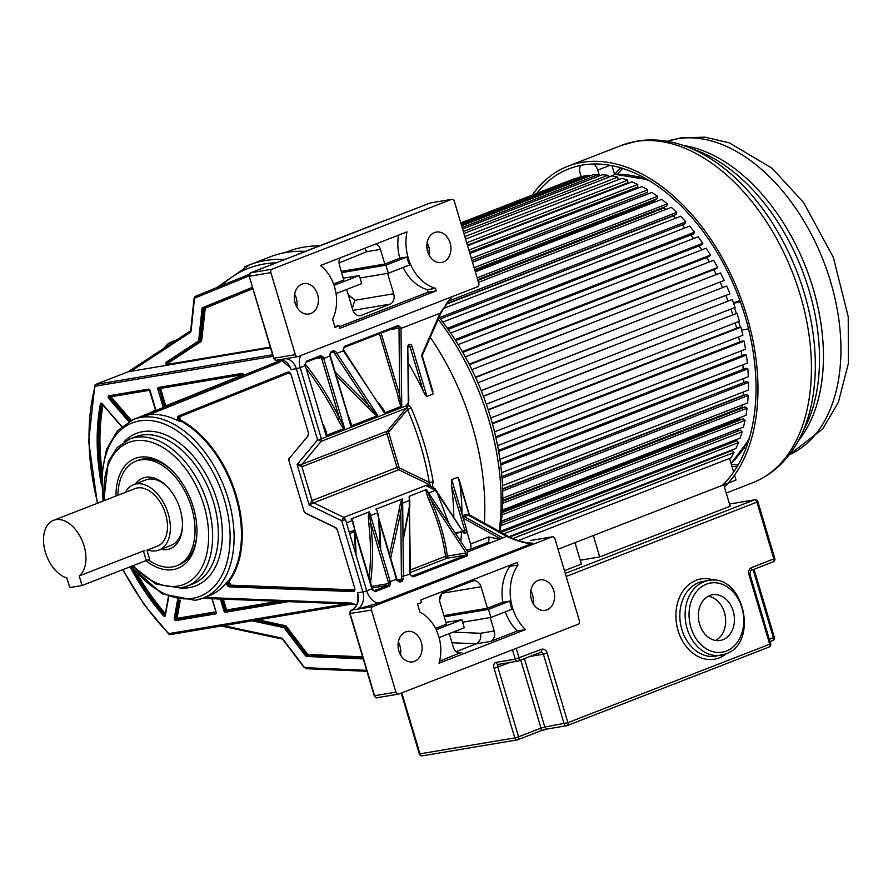 <?xml version="1.0" encoding="UTF-8"?>
<svg xmlns="http://www.w3.org/2000/svg" width="893" height="893" viewBox="0 0 893 893"><rect width="100%" height="100%" fill="white"/><g stroke="black" fill="none" stroke-linecap="round" stroke-linejoin="round"><path stroke-width="1.34" d="M724.446 487.02A181 113.411 -111.3 0 0 734.559 282.523A181 113.411 -111.3 0 0 582.08 162.325A181 113.411 -111.3 0 0 567.915 166.221A181 113.411 -111.3 0 0 532.217 195.132M536.682 193.39A178.187 111.658 68.7 0 1 568.93 168.833A178.187 111.658 68.7 0 1 582.872 165.004A178.187 111.658 68.7 0 1 733.131 283.639A178.187 111.658 68.7 0 1 722.716 484.977M622.689 168.386A165.484 103.688 -111.3 0 0 617.599 174.157M731.322 464.315A165.484 103.688 -111.3 0 0 738.042 464.985M737.038 466.682A165.484 103.688 68.7 0 1 731.947 466.425M614.752 174.247A165.484 103.688 68.7 0 1 620.802 167.817M729.559 458.399L733.611 472.006M734.537 475.098L736.011 480.043L558.047 549.251L574.992 542.665L581.365 564.063L564.432 570.66M509.758 537.039L732.327 450.474L733.979 452.494L731.043 457.83L518.297 540.566M501.085 532.362L736.736 440.718L738.478 442.571L735.977 448.409L509.032 536.682M733.923 440.55L734.783 441.466M501.207 523.164L740.353 430.147L742.161 431.832L740.13 438.128L500.013 531.525M501.408 521.333L736.971 429.723A159.947 100.228 -111.3 0 0 737.015 429.578A159.947 100.228 68.7 0 1 736.971 429.723L738.288 430.951M501.431 521.199L743.478 427.066L745.03 420.346L743.166 418.85L502.201 512.571M740.944 419.721L739.862 418.85A159.947 100.228 -111.3 0 0 740.141 417.567A159.947 100.228 68.7 0 1 739.862 418.85L502.29 511.254M502.692 501.219L745.153 406.918L747.05 408.213L745.99 415.301L502.357 510.048M502.714 500.393L741.949 407.342A159.947 100.228 -111.3 0 0 742.273 405.009A159.947 100.228 68.7 0 1 741.949 407.342L742.719 407.867M502.614 489.208L746.28 394.438L748.2 395.521L747.642 402.922L502.737 498.171M502.603 488.862L743.222 395.286A159.947 100.228 -111.3 0 0 743.411 391.971A159.947 100.228 68.7 0 1 743.222 395.286L743.59 395.487M501.899 476.661L746.559 381.501L748.49 382.371L748.434 390.018L502.469 485.68M743.601 378.543A159.947 100.228 68.7 0 1 743.646 382.639A159.947 100.228 -111.3 0 0 743.601 378.543M500.526 463.679L745.979 368.217L747.899 368.854L748.345 376.701L501.542 472.687M742.864 364.824A159.947 100.228 68.7 0 1 743.199 369.289A159.947 100.228 -111.3 0 0 742.864 364.824M498.461 450.373L744.539 354.666L746.436 355.079L747.385 363.06L499.913 459.315M741.201 350.904A159.947 100.228 68.7 0 1 741.871 355.704A159.947 100.228 -111.3 0 0 741.201 350.904M495.715 436.867L742.262 340.981L744.126 341.148L745.566 349.208L497.58 445.663M738.645 336.907A159.947 100.228 68.7 0 1 739.672 341.986A159.947 100.228 -111.3 0 0 738.645 336.907M492.266 423.249L739.147 327.24L740.967 327.173L742.898 335.243L494.521 431.844M735.218 322.909A159.947 100.228 68.7 0 1 736.613 328.222A159.947 100.228 -111.3 0 0 735.218 322.909M488.158 409.653L736.993 313.253L739.393 321.279L490.759 417.98M730.943 309.034A159.947 100.228 68.7 0 1 732.74 314.526A159.947 100.228 -111.3 0 0 730.943 309.034M483.392 396.157L732.238 299.501L735.084 307.426L486.305 404.172M725.92 295.494A159.947 100.228 68.7 0 1 728.074 300.997A159.947 100.228 -111.3 0 0 725.92 295.494M477.956 382.773L726.723 286.017L730.005 293.764L481.238 390.654M720.193 282.378A159.947 100.228 68.7 0 1 722.593 287.624A159.947 100.228 -111.3 0 0 720.193 282.378M471.884 369.602L720.517 272.901L724.19 280.424L475.623 377.505M713.775 269.675A159.947 100.228 68.7 0 1 716.331 274.531A159.947 100.228 -111.3 0 0 713.775 269.675M465.275 356.854L713.63 260.265L717.682 267.498L716.309 268.693L469.439 364.712M706.698 257.497A159.947 100.228 68.7 0 1 709.377 261.917A159.947 100.228 -111.3 0 0 706.698 257.497M458.176 344.631L706.151 248.187L710.549 255.085L709.288 256.481L462.764 352.367M699.029 245.91A159.947 100.228 68.7 0 1 701.775 249.884A159.947 100.228 -111.3 0 0 699.029 245.91M450.664 333.011L698.114 236.768L702.813 243.276L701.697 244.872L455.642 340.568M690.802 235.026A159.947 100.228 68.7 0 1 693.571 238.531A159.947 100.228 -111.3 0 0 690.802 235.026M442.816 322.083L689.586 226.108L694.564 232.169L693.582 233.944L448.163 329.394M682.096 224.924A159.947 100.228 68.7 0 1 684.831 227.949A159.947 100.228 -111.3 0 0 682.096 224.924M443.14 308.632L680.633 216.262L685.857 221.844L685.02 223.786L440.394 318.924M673.378 215.514L673.244 215.939A159.947 100.228 68.7 0 1 675.599 218.216A159.947 100.228 -111.3 0 0 673.244 215.939L445.73 304.424M478.469 282.333L671.324 207.321L676.738 212.367L676.068 214.476L446.076 303.921M477.889 280.38L664.146 207.935A159.947 100.228 68.7 0 1 665.932 209.42A159.947 100.228 -111.3 0 0 664.146 207.935L664.359 207.02M477.666 279.632L666.781 206.071L667.305 203.838L661.724 199.351L475.344 271.84M655.038 199.519L654.826 200.903A159.947 100.228 68.7 0 1 655.864 201.628A159.947 100.228 -111.3 0 0 654.826 200.903L475.043 270.825M472.475 262.207L651.923 192.419L657.605 196.293L657.248 198.659L474.696 269.653M645.483 193.078L645.338 194.886A159.947 100.228 68.7 0 1 645.427 194.942A159.947 100.228 -111.3 0 0 645.338 194.886L472.453 262.129M469.874 253.5L641.967 186.559L647.726 189.807L647.548 192.274L471.984 260.555M635.783 187.731L635.771 188.97M467.575 245.776L631.965 181.837L637.747 184.427L637.725 186.972L469.551 252.384M626.038 183.523L626.071 184.125M465.588 239.101L621.963 178.276L627.734 180.185L627.879 182.808L467.407 245.218M463.925 233.519L612.051 175.91L617.766 177.127L618.079 179.783M462.596 229.088L602.317 174.749L607.921 175.274L608.289 177.372M461.625 225.829L592.807 174.805L598.265 174.626L598.634 176.178M461.011 223.763L583.62 176.088L588.889 175.195L589.19 176.211M460.766 222.926L574.802 178.567L580.026 177.484M460.866 223.261L579.847 176.981M461.324 224.813L588.889 175.195M462.15 227.57L598.265 174.626M426.843 245.698L428.249 245.14M463.322 231.51L607.921 175.274M426.932 247.908L428.897 247.149M427.524 251.123L429.466 250.364M464.84 236.6L617.766 177.127M428.361 253.579L429.522 253.121M466.693 242.818L627.734 180.185M468.87 250.107L637.747 184.427M471.348 258.412L647.726 189.807M474.105 267.666L657.605 196.293M477.119 277.801L667.305 203.838M447.962 301.354L676.738 212.367M439.423 317.685L685.857 221.844M447.382 328.311L694.564 232.169M455.05 339.641L702.813 243.276M462.328 351.619L710.549 255.085M469.16 364.165L717.682 267.498M475.467 377.159L724.19 280.424M481.193 390.531L730.005 293.764M483.437 396.269L732.238 299.501M488.27 409.999L736.993 313.253M492.434 423.84L740.967 327.173M495.894 437.693L744.126 341.148M498.651 451.456L746.436 355.079M500.694 464.996L747.899 368.854M502.022 478.224L748.49 382.371M502.659 491.016L748.2 395.521M502.647 503.272L747.05 408.213M502.033 514.859L745.03 420.346M500.884 525.676L742.161 431.832M503.775 533.858L738.478 442.571M512.917 538.479L733.979 452.494M741.659 330.053L747.452 329.07A8.417 5.28 -111.3 0 0 748.111 328.892A8.417 5.28 -111.3 0 0 748.468 328.736L748.111 328.892M734.437 307.672A159.947 100.228 68.7 0 1 736.29 313.376M738.701 321.547A159.947 100.228 68.7 0 1 740.185 327.195M733.544 303.151L739.426 302.158A8.417 5.28 -111.3 0 1 740.453 302.135M611.973 165.64L614.663 174.66L608.256 177.16M733.499 303.017L739.884 300.539M581.265 176.993L580.104 173.086A8.417 5.28 -111.3 0 1 580.93 165.361M599.482 175.854L597.763 170.117A8.417 5.28 -111.3 0 0 593.666 163.988M147.713 549.921A35.073 21.979 -111.3 0 0 156.23 550.814A35.073 21.979 -111.3 0 0 158.976 550.066A35.073 21.979 -111.3 0 0 167.516 511.533A35.073 21.979 -111.3 0 0 136.283 483.928A35.073 21.979 -111.3 0 0 133.537 484.676A35.073 21.979 -111.3 0 0 125.344 492.389M182.451 526.546A35.073 21.979 68.7 0 1 171.199 545.31L158.976 550.066M133.537 484.676L145.771 479.921A35.073 21.979 68.7 0 1 148.517 479.173A35.073 21.979 68.7 0 1 166.745 486.16M135.379 483.961A37.886 23.743 68.7 0 1 145.682 477.286A37.886 23.743 68.7 0 1 166.076 485.502A37.886 23.743 68.7 0 1 180.152 509.423A37.886 23.743 68.7 0 1 182.395 527.484A37.886 23.743 68.7 0 1 167.214 549.53A37.886 23.743 68.7 0 1 160.807 549.351M148.115 559.744A56.125 35.162 -111.3 0 0 172.405 566.921A56.125 35.162 -111.3 0 0 176.792 565.716A56.125 35.162 -111.3 0 0 190.466 504.065A56.125 35.162 -111.3 0 0 140.491 459.895A56.125 35.162 -111.3 0 0 136.104 461.101A56.125 35.162 -111.3 0 0 117.887 495.28M53.535 520.318A30.864 19.345 -111.3 0 0 44.65 549.452A30.864 19.345 -111.3 0 0 66.897 578.017L69.754 587.572L82.044 585.507L79.198 575.952A30.864 19.345 -111.3 0 0 82.379 541.136A30.864 19.345 -111.3 0 0 55.958 519.648A30.864 19.345 -111.3 0 0 53.535 520.318L135.066 488.605A30.864 19.345 68.7 0 1 137.489 487.935A30.864 19.345 68.7 0 1 164.971 512.236A30.864 19.345 68.7 0 1 157.447 546.136L146.965 550.222M79.198 575.952L143.393 550.981L146.251 560.536L82.044 585.507M144.845 550.769L143.393 550.981M146.943 550.144L149.511 558.761A9.823 0.982 163.4 0 1 146.251 560.536M351.797 604.048L169.726 634.677M169.904 634.622L168.877 633.617L169.904 634.622M97.683 503.15A194.596 121.939 -111.3 0 1 95.127 386.222L95.35 384.548L94.881 385.117M190.22 331.057L128.123 371.801L270.49 347.734M272.588 354.755L95.35 384.548L128.045 371.834M128.123 371.801L190.354 330.946A1.406 1.083 56.7 0 0 190.109 332.52L130.501 371.633M377.404 697.623A2.802 2.166 -99.5 0 1 377.047 697.723A2.802 2.166 -99.5 0 1 374.569 695.736L350.112 613.703A2.802 2.166 -99.5 0 1 351.351 610.232A14.098 10.895 80.5 0 0 357.591 592.796L357.881 595.698M204.731 597.473L351.317 603.065L356.586 604.929M140.19 416.819L149.187 414.698A95.886 60.088 68.7 0 1 178.366 420.938L180.855 421.128A95.886 60.088 68.7 0 1 235.551 495.861A95.886 60.088 68.7 0 1 228.508 580.975L226.521 582.448A95.886 60.088 68.7 0 1 209.074 595.787L202.923 598.176A95.886 60.088 -111.3 0 0 226.465 493.338A95.886 60.088 -111.3 0 0 141.563 417.288A95.886 60.088 -111.3 0 0 140.915 417.388A95.886 60.088 -111.3 0 0 133.414 419.453L117.43 430.705L106.546 449.38L101.623 473.58L103.019 501.062M282.199 359.935L279.554 362.335L149.187 414.698M288.752 364.768L291.062 369.613L296.364 368.72L317.584 439.903L321.134 441.376L302.18 464.193L297.123 464.527L317.584 439.903L321.391 438.82L300.171 367.626L305.294 365.639L326.124 435.483L344.542 428.316L339.429 418.047L337.666 418.951C341.584 426.374 342.488 427.111 344.274 428.584M133.414 419.453L140.246 416.797M180.297 600.252L177.037 618.324L176.066 619.005L176.669 619.374L215.972 612.765M220.381 599.047L223.886 610.812A1.686 1.06 68.7 0 0 225.427 612.241A0.837 0.647 -99.5 0 1 225.795 611.203L226.208 611.035A0.837 0.647 80.5 0 0 226.576 609.997L225.025 610.488L221.631 599.091M230.907 585.161L228.508 580.975A2.802 1.764 -111.3 0 0 228.485 583.955A2.802 1.764 -111.3 0 0 230.617 585.853L230.907 585.161L354.666 589.893A2.244 1.406 -111.3 0 1 354.655 589.871M180.81 587.962A81.788 51.247 68.7 0 0 188.691 587.694L189.372 587.594A81.788 51.247 68.7 0 0 217.457 501.52A81.788 51.247 68.7 0 0 143.55 431.52L142.869 431.632A81.788 51.247 68.7 0 0 124.015 441.923M115.945 496.039A58.927 36.926 68.7 0 1 139.699 457.216A58.927 36.926 68.7 0 1 171.411 469.986A58.927 36.926 68.7 0 1 193.323 507.213A58.927 36.926 68.7 0 1 196.817 535.309A58.927 36.926 68.7 0 1 173.197 569.6A58.927 36.926 68.7 0 1 145.883 560.681M136.104 461.101L138.147 460.308A56.125 35.162 68.7 0 1 142.534 459.102A56.125 35.162 68.7 0 1 172.081 470.644M196.873 534.371A56.125 35.162 68.7 0 1 178.834 564.923L176.792 565.716M349.643 533.579L354.264 531.781M467.575 549.865A194.328 121.761 68.7 0 1 467.273 551.238A194.328 121.761 -111.3 0 0 467.575 549.865M473.279 549.362A194.328 121.761 -111.3 0 0 473.558 548.068M284.889 259.472A204.464 128.123 -111.3 0 0 265.422 260.51A204.464 128.123 -111.3 0 0 249.426 264.908L270.166 256.838A204.464 128.123 68.7 0 1 286.162 252.451A204.464 128.123 68.7 0 1 305.216 251.379M430.259 337.286A204.464 128.123 68.7 0 1 484.363 523.142M398.769 694.028L578.139 624.274A2.802 2.166 80.5 0 0 579.378 620.802L554.921 538.758A2.802 2.166 80.5 0 0 552.41 536.793A2.802 2.166 80.5 0 0 552.086 536.883L372.716 606.637A2.802 2.166 80.5 0 0 371.477 610.109L395.934 692.153A2.802 2.166 80.5 0 0 398.445 694.129A2.802 2.166 80.5 0 0 398.769 694.028M538.189 580.405A15.438 11.933 -99.5 0 1 540.019 579.903A15.438 11.933 -99.5 0 1 554.095 591.947A15.438 11.933 -99.5 0 1 546.962 609.841A15.438 11.933 -99.5 0 1 545.132 610.343A15.438 11.933 -99.5 0 1 531.056 598.299A15.438 11.933 -99.5 0 1 538.189 580.405M405.701 631.931A15.438 11.933 -99.5 0 1 407.532 631.429A15.438 11.933 -99.5 0 1 421.608 643.473A15.438 11.933 -99.5 0 1 414.475 661.367A15.438 11.933 -99.5 0 1 412.644 661.869A15.438 11.933 -99.5 0 1 398.568 649.825A15.438 11.933 -99.5 0 1 405.701 631.931M517.985 565.001L517.214 562.445L420.849 599.929L421.608 602.485L417.511 604.07L419.911 612.14A38.075 29.424 80.5 0 1 438.999 663.242L525.519 629.587A43.712 33.789 80.5 0 1 517.985 565.001L509.858 566.363L509.568 565.414M372.716 606.637L356.653 609.339L379.536 602.775L532.585 543.257L529.281 543.223M426.296 489.531L467.753 551.93L467.162 555.904L413.169 576.9L409.954 574.411L409.206 496.341L426.296 489.531C425.57 490.168 426.452 493.639 428.941 499.946C437.637 519.637 443.174 538.423 445.551 556.306A1.406 0.882 -111.3 0 0 446.902 558.292L447.315 556.116L445.551 556.306L410.445 569.957M467.753 551.93L506.632 536.392L470.354 516.377A2.802 2.166 -99.5 0 1 469.037 514.625L457.897 477.242L451.735 479.641L466.682 529.75A2.802 2.166 -99.5 0 1 466.213 532.641A2.802 2.166 -99.5 0 1 463.913 533.076L433.116 486.875L431.542 487.053M532.585 543.257L532.328 543.279C526.937 543.893 518.375 541.593 506.632 536.392A1.406 0.759 118.9 0 0 506.443 535.32L469.037 514.625M432.446 485.692L433.15 481.785A2.802 0.692 170.5 0 1 429.232 482.365L430.75 486.652L428.819 484.33L343.805 517.393L341.673 520.719L345.479 519.626L366.71 590.82L371.834 588.822L354.376 529.538M372.414 589.916L375.294 591.635A1.406 0.882 -111.3 0 0 374.167 590.809L374.033 590.842M375.294 591.635L389.649 586.054L390.665 582.883L388.801 583.542A15.505 9.711 68.7 0 1 388.366 582.203L370.762 523.164A205.87 128.994 68.7 0 1 370.562 582.749M351.016 518.978L369.434 511.812L390.263 581.656L396.414 579.267L378.956 519.972M396.994 580.361L399.874 582.08A1.406 0.882 -111.3 0 0 398.747 581.243L398.613 581.287M379.023 519.358C377.918 512.66 376.857 509.256 375.853 509.155L402.631 498.897L403.446 578.876L402.241 581.153L399.874 582.08M403.446 578.876L401.549 579.133L401.404 576.599L410.479 574.132L409.206 496.341M426.631 489.565L430.716 499.321C439.512 519.48 445.049 538.412 447.315 556.116L466.079 552.957L466.023 555.078A1.406 0.882 68.7 0 1 467.162 555.904M411.874 576.119L466.023 555.078L446.902 558.292L410.467 572.458M410.177 574.244L411.863 576.119M409.675 507.436L409.775 500.493M409.329 508.876L403.033 540.432M465.833 552.6L430.716 499.321L428.941 499.946M409.831 506.331L409.452 496.084M525.519 542.71L532.686 543.19M529.862 543.257L529.214 543.223C520.161 541.571 512.571 538.937 506.431 535.32A1.406 0.759 118.9 0 0 506.108 535.264M459.739 482.711L457.897 477.242M436.677 491.675L433.116 486.875M437.559 493.606L448.71 523.075M451.735 479.641L451.545 485.892A204.464 128.123 68.7 0 1 453.823 517.214M460.799 541.415A204.464 128.123 -111.3 0 0 461.558 532.485M462.016 514.122A204.464 128.123 -111.3 0 0 459.895 483.973M431.531 388.075L433.094 394.036L426.932 396.436L411.997 346.328A2.802 2.166 -99.5 0 0 409.831 344.33A2.802 2.166 -99.5 0 0 407.844 346.171A2.802 2.166 -99.5 0 0 407.766 346.908L408.815 400.924L407.699 403.915L411.137 407.934L407.521 409.53L406.895 408.291L408.436 405.165M408.458 363.585A204.464 128.123 68.7 0 1 423.338 391.268C425.191 394.918 426.396 396.648 426.932 396.436M407.699 403.915L406.404 405.757L321.391 438.82A2.802 1.764 -111.3 0 1 321.134 441.376L406.148 408.313L387.194 431.129L302.18 464.193A2.802 1.764 -111.3 0 0 301.923 466.749L297.123 464.527L309.19 505.003L313.7 502.826A2.802 1.764 68.7 0 1 312.014 500.593L309.19 505.003L341.673 520.719L362.893 591.914L357.591 592.796M429.421 483.85A1.406 0.904 -64.2 0 1 428.819 484.33L398.713 469.763A1.406 0.904 115.8 0 0 399.763 468.111A1.406 0.882 -111.3 0 1 398.925 466.994L397.028 467.53A2.802 1.764 -111.3 0 0 398.713 469.763L313.7 502.826L343.805 517.393L345.479 519.626M384.649 412.879L343.202 350.48L344.452 346.395L398.445 325.398L401.002 327.999L401.716 406.159L384.649 412.879C385.396 412.242 383.365 408.972 378.554 403.044M336.382 376.065L367.615 407.297C372.459 412.477 375.719 415.278 377.415 415.691L369.166 405.958L335.221 372.191M377.415 415.691L351.049 425.95C351.786 425.146 350.737 421.485 347.902 414.966M344.542 428.316L323.724 358.473L329.874 356.073L351.049 425.95M406.549 405.042L406.895 408.291A1.406 1.038 -140.3 0 0 406.148 408.313A2.802 1.764 68.7 0 0 406.404 405.757M451.478 199.407A2.802 2.166 80.5 0 1 451.813 199.318A2.802 2.166 80.5 0 1 454.314 201.293L478.771 283.338A2.802 2.166 80.5 0 1 477.532 286.798L298.173 356.564A2.802 2.166 80.5 0 1 297.838 356.653A2.802 2.166 80.5 0 1 295.337 354.677L270.88 272.633A2.802 2.166 80.5 0 1 272.119 269.173L451.478 199.407L430.002 203.035A1.406 0.882 68.7 0 1 430.113 203.001L250.743 272.767A1.406 0.882 -111.3 0 0 250.453 272.912M452.025 296.722L440.093 313.209A1.406 0.58 23.7 0 1 440.506 313.912M329.55 354.834A14.098 8.841 -111.3 0 0 329.874 356.073L329.55 354.834L331.158 351.563L333.524 350.648L335.668 351.518L336.84 353.36L343.425 350.804L343.481 350.101M320.922 355.548L323.389 357.233L321.469 357.658L320.375 356.653A1.406 0.882 -111.3 0 0 320.922 355.548L306.578 361.118A1.406 0.882 68.7 0 1 306.02 362.234M320.531 356.608L306.132 362.212L304.971 364.4L306.578 361.118M380.686 222.044L300.751 253.132M434.489 232.571A15.438 11.933 -99.5 0 1 436.32 232.068A15.438 11.933 -99.5 0 1 450.407 244.113A15.438 11.933 -99.5 0 1 443.263 262.006A15.438 11.933 -99.5 0 1 441.443 262.509A15.438 11.933 -99.5 0 1 427.356 250.475A15.438 11.933 -99.5 0 1 434.489 232.571M302.013 284.097A15.438 11.933 -99.5 0 1 303.843 283.594A15.438 11.933 -99.5 0 1 317.919 295.639A15.438 11.933 -99.5 0 1 310.786 313.532A15.438 11.933 -99.5 0 1 308.956 314.035A15.438 11.933 -99.5 0 1 294.88 302.001A15.438 11.933 -99.5 0 1 302.013 284.097M339.117 325.778L339.887 328.334L436.253 290.85L435.494 288.294A43.712 33.789 80.5 0 1 406.951 231.879L320.431 265.534A38.075 29.424 80.5 0 1 332.62 319.303L335.02 327.374L339.117 325.778L334.763 326.514M296.777 306.98A15.438 11.933 80.5 0 0 296.242 298.05A15.438 11.933 80.5 0 0 294.645 294.244M451.813 199.318L430.839 202.878M427.122 242.717A15.438 11.933 -99.5 0 1 429.265 255.454M333.591 283.974L343.85 279.989L339.485 265.333A8.461 6.541 -99.5 0 1 340.021 257.91M339.061 262.988L366.699 251.703L364.735 248.299M376.065 243.889A8.461 6.541 -99.5 0 1 380.451 249.393L384.816 264.049L399.785 258.233A43.712 33.789 -99.5 0 1 398.479 235.172M399.785 258.233L406.851 257.039L385.899 265.188L341.662 272.633M360.002 278.013L388.299 273.258L409.653 264.953A43.712 33.789 -99.5 0 1 406.851 257.039M435.494 288.294L427.367 289.667A43.712 33.789 -99.5 0 1 403.201 267.465M436.253 290.85L428.127 292.223L339.407 326.726M427.367 289.667L428.127 292.223M346.674 289.455L352.713 309.692A8.461 6.541 -99.5 0 0 360.259 315.653A8.461 6.541 -99.5 0 0 361.263 315.374L390.096 304.156A8.461 6.541 -99.5 0 0 393.679 293.764L354.8 300.305L352.3 308.342M387.595 273.381L393.679 293.764M336.047 293.585L361.676 283.617L359.265 275.546L343.325 278.225M359.265 275.546L334.071 285.347M341.282 271.372L384.816 264.049M388.299 273.258L385.899 265.188M352.947 310.407L390.096 304.156M173.376 342.086L170.652 342.265L176.669 339.932M164.881 347.656L169.067 344.91M390.286 329.484L401.002 327.999M398.445 325.398A1.406 0.882 68.7 0 1 397.887 326.514L399.015 328.468L400.99 328.423L440.093 313.209L422.054 354.354A2.802 2.166 -99.5 0 0 421.942 356.664L433.094 394.036M381.099 333.056L399.662 395.152C400.231 401.437 400.912 405.109 401.683 406.17M399.015 328.468L399.662 395.152L397.831 395.554L379.447 333.692M401.604 406.203C400.432 406.114 399.171 402.564 397.82 395.554M384.325 412.845L343.492 349.844L344.006 347.477A1.406 0.882 -111.3 0 0 344.452 346.395M343.202 350.48L343.124 349.755M333.524 350.648A1.406 0.882 68.7 0 1 332.966 351.764L333.926 352.3L335.668 351.518M330.399 352.891L333.926 352.3L335.154 354.354L336.84 353.36L377.739 415.401M350.703 425.916L347.623 414.865M367.615 407.297L369.166 405.958L335.154 354.354M326.124 435.483L305.294 365.639A14.098 8.841 -111.3 0 1 304.971 364.4M323.322 424.532C327.017 433.016 326.291 432.112 326.481 435.505M466.793 531.257L470.589 543.982A5.615 3.516 68.7 0 1 469.104 549.798A5.615 3.516 68.7 0 1 466.369 549.295L465.7 548.838M470.589 543.982L488.616 536.972L499.6 539.126M462.674 517.103L462.987 515.406L468.97 514.401M478.347 547.398L478.648 546.416A2.802 1.507 9.4 0 0 478.871 547.186M488.616 536.972A5.615 3.516 68.7 0 1 487.232 542.743M489.219 542.732L489.978 542.877M531.424 540.354L530.598 540.499A1.406 0.882 68.7 0 1 530.71 540.477L552.086 536.883M532.965 603.288A15.438 11.933 80.5 0 0 532.418 594.358A15.438 11.933 80.5 0 0 530.822 590.552M354.13 529.449L355.637 553.682M369.088 511.789C368.318 512.593 368.217 516.444 368.787 523.343L370.762 523.164C368.976 512.95 369.2 514.524 369.434 511.812M351.273 518.71C352.389 519.09 353.449 522.494 354.443 528.924M389.649 586.054A1.406 0.882 -111.3 0 0 388.511 585.228L388.801 583.542L371.655 586.422M389.56 554.441L398.736 511.689L400.79 512.013L402.631 498.897M390.699 558.259L400.79 512.013L401.404 576.599M402.218 498.897C401.18 500.047 400.019 504.322 398.736 511.689M378.71 519.893L380.273 548.157M397.686 580.896L401.102 580.327L401.549 579.133L397.151 579.87M400.477 654.815A15.438 11.933 80.5 0 0 399.93 645.885A15.438 11.933 80.5 0 0 398.334 642.078M435.55 628.426L446.455 624.174L440.048 602.663A8.461 6.541 -99.5 0 1 443.788 592.204L472.631 580.986A8.461 6.541 -99.5 0 1 473.469 580.774A8.461 6.541 -99.5 0 1 481.014 586.734L487.433 608.245L502.792 602.262A43.712 33.789 -99.5 0 1 509.858 566.363M502.792 602.262L509.858 601.078L488.504 609.383L444.267 616.817M462.607 622.209L490.916 617.454L511.856 609.305A43.712 33.789 -99.5 0 1 509.858 601.078M525.519 629.587L517.393 630.949A43.712 33.789 -99.5 0 1 505.271 611.861M517.393 630.949L490.458 641.431L476.337 643.797C480.11 641.442 481.472 637.937 480.456 633.282L494.197 630.971A8.461 6.541 -99.5 0 1 490.458 641.431M459.739 652.917L439.535 661.233M456.301 651.589L476.337 643.797L451.992 642.748M490.212 617.565L494.197 630.971M490.916 617.454L488.504 609.383M487.433 608.245L443.888 615.567M445.931 622.421L461.871 619.742L436.197 629.732M461.871 619.742L464.282 627.812L439.099 637.602M461.781 652.582A8.461 6.541 -99.5 0 1 460.777 652.85A8.461 6.541 -99.5 0 1 453.231 646.9L449.279 633.639M370.562 515.585L376.712 513.185M402.676 503.094L409.251 500.538M428.83 492.914L435.416 490.357M351.574 520.842L346.439 522.84M435.259 490.123L425.749 485.524M163.43 407.476A1.686 1.06 68.7 0 1 163.039 406.683L157.838 389.236L160.528 388.422A0.837 0.647 80.5 0 0 160.115 387.886M165.741 406.549A0.837 0.659 68.1 0 0 165.73 405.869L164.178 406.36L159.177 388.042A0.837 0.647 -99.5 0 1 158.407 387.45A1.686 1.06 68.7 0 0 157.838 389.236M128.759 421.619L108.79 398.49L110.978 396.749L109.794 396.704L130.222 420.86M101.422 477.967A181.904 113.98 68.7 0 1 101.579 404.082L102.036 403.904A181.904 113.98 -111.3 0 0 101.512 475.668M430.326 485.993L427.803 485.234L428.205 484.564M431.743 486.741L430.705 486.16M478.469 546.159A200.222 125.455 68.7 0 1 478.235 547.442M284.365 252.775L289.689 250.833A203.001 127.208 68.7 0 1 319.236 245.932M438.184 319.214A203.001 127.208 68.7 0 1 488.65 419.308A203.001 127.208 68.7 0 1 499.176 531.313M439.055 317.227A196.427 123.089 68.7 0 1 490.648 417.623A196.427 123.089 68.7 0 1 499.968 531.748M599.716 556.931L593.332 535.532L723.776 484.799L730.161 506.197L599.716 556.931L580.216 560.212M722.984 639.678A23.151 17.893 -99.5 0 1 720.238 640.437A23.151 17.893 -99.5 0 1 699.119 622.365A23.151 17.893 -99.5 0 1 709.823 595.531A23.151 17.893 -99.5 0 1 712.558 594.771A23.151 17.893 -99.5 0 1 733.689 612.832A23.151 17.893 -99.5 0 1 722.984 639.678M715.728 640.448A23.151 17.893 80.5 0 0 725.261 616.114A23.151 17.893 80.5 0 0 708.294 596.223M789.166 454.85A168.286 105.452 -111.3 0 0 826.416 268.826A168.286 105.452 -111.3 0 0 677.407 138.772A168.286 105.452 -111.3 0 0 667.227 141.317M798.309 440.818A168.286 105.452 -111.3 0 0 806.022 267.811A168.286 105.452 -111.3 0 0 683.446 145.492M621.383 145.425A181 113.411 -111.3 0 1 635.537 141.529A181 113.411 -111.3 0 1 796.701 283.974A181 113.411 -111.3 0 1 752.598 482.8C773.383 474.362 789.334 459.013 800.429 436.755L805.33 426.887A170.373 106.758 -111.3 0 0 801.892 269.418A170.373 106.758 -111.3 0 0 698.036 151.017L687.755 147.055C670.565 140.413 653.709 138.426 637.2 141.072L621.383 145.425L567.915 166.221M800.429 436.755A178.913 112.105 -111.3 0 0 796.813 271.394A178.913 112.105 -111.3 0 0 687.755 147.055M638.316 176.736A148.16 92.839 68.7 0 1 639.98 175.497M745.99 448.063A148.16 92.839 68.7 0 1 743.925 448.275M731.054 463.422A159.947 100.228 -111.3 0 0 749.473 437.581M649.635 180.866A159.947 100.228 -111.3 0 0 614.574 174.336M597.763 170.117L610.165 165.294M740.33 301.801L739.426 302.158M346.082 603.835L168.877 633.617A194.596 121.939 -111.3 0 1 123.033 569.567M95.127 386.222L273.046 356.307M166.779 365.527A2.244 1.406 68.7 0 1 166.489 362L198.525 340.981A0.837 0.647 56.7 0 0 199.496 341.494A1.406 0.882 -111.3 0 0 199.842 340.825L198.659 340.713L202.008 308.788L203.191 308.9A1.406 0.882 68.7 0 1 203.626 308.185A0.837 0.659 -112.2 0 1 202.711 307.639L252.485 287.312M168.487 365.103A1.406 0.882 68.7 0 1 167.471 362.513A0.837 0.647 -123.3 0 1 166.489 362M252.898 288.696L205.267 308.141L201.662 340.501A1.965 1.228 68.7 0 1 201.182 341.439L169.157 362.458L167.471 362.513L199.496 341.494L168.498 362.111A1.406 0.882 -111.3 0 0 169.514 364.712L169.759 364.009L270.311 347.109M201.662 340.501L199.842 340.825L203.191 308.9L204.218 308.498L200.869 340.423A1.406 0.882 68.7 0 1 200.534 341.104L201.182 341.439M202.008 308.788A2.244 1.406 68.7 0 1 202.711 307.639M205.267 308.141L204.653 307.784L252.73 288.149L204.653 307.784A1.406 0.882 -111.3 0 0 204.218 308.498L205.01 308.576M249.102 275.892L194.897 298.016A1.406 0.882 -111.3 0 0 194.462 298.742L191.135 330.499A4.208 2.634 68.7 0 1 190.109 332.52M194.897 298.016A1.406 1.094 -112.2 0 1 195.388 296.32L249.203 274.352M194.529 297.76A1.406 0.692 6 0 0 194.082 298.195A1.406 0.692 6 0 0 194.462 298.742M191.135 330.499A1.406 0.692 -174 0 1 190.756 329.964L190.354 330.946A1.406 1.083 56.7 0 1 190.51 330.868M363.261 658.922L306.701 656.467A0.837 0.636 92.5 0 1 307.147 655.429L362.938 657.84M306.701 656.467A2.244 1.406 68.7 0 1 305.406 655.652L283.974 627.645L252.116 620.825M223.44 625.647L281.172 638.004A4.208 2.634 68.7 0 1 283.248 639.488L304.29 667.16A1.406 0.882 -111.3 0 0 305.105 667.674L366.666 670.33M362.859 657.572L307.147 655.429A1.406 0.882 68.7 0 1 306.344 654.915L285.191 627.109L285.805 626.864L306.958 654.669A1.406 0.882 -111.3 0 0 307.761 655.183L308.063 654.491L362.647 656.846M284.253 627.846L285.191 627.109A1.406 0.882 -111.3 0 0 284.499 626.607L255.108 620.322M256.09 620.155L285.113 626.373A1.406 0.882 68.7 0 1 285.805 626.864L286.43 626.373L307.583 654.178L305.406 655.652M258.088 619.82L285.459 625.68L284.499 626.607A0.837 0.603 102.1 0 0 283.974 627.645M285.459 625.68A1.965 1.228 68.7 0 1 286.43 626.373M306.388 668.623A1.406 1.049 -87.5 0 1 305.105 667.674M395.934 692.153L374.245 695.747L349.788 613.703L351.239 610.265A1.406 0.882 -111.2 0 0 351.061 610.377M350.246 613.446L371.477 610.109M379.536 602.775A14.098 8.841 -111.3 0 1 366.71 590.82L362.893 591.914A14.098 10.895 -99.5 0 1 356.653 609.339L351.351 610.232A1.406 0.882 -111.2 0 0 351.239 610.265C356.24 607.876 358.45 602.931 357.847 595.441M178.366 420.938A3.371 2.11 68.7 0 1 178.544 415.982L287.814 372.102A3.371 2.11 68.7 0 1 291.151 374.881L308.398 432.737A3.371 2.11 68.7 0 1 308.085 435.795L289.131 458.611A2.244 1.406 -111.3 0 0 288.919 460.654L303.966 511.131A2.244 1.406 -111.3 0 0 305.317 512.917L335.422 527.473A3.371 2.11 68.7 0 1 337.442 530.152L354.688 588.007A3.371 2.11 68.7 0 1 353.539 591.568A3.371 2.11 68.7 0 1 353.237 591.59L229.49 586.868A3.371 2.11 68.7 0 1 226.521 582.448M179.136 600.04L175.865 618.157L174.269 618.146A1.686 1.06 68.7 0 0 174.671 619.842A1.686 1.06 68.7 0 0 175.876 620.568A0.837 0.647 -99.5 0 1 176.245 619.53L175.441 618.313L178.756 599.962M174.269 618.146L177.595 599.716M215.983 612.844L176.669 619.374A0.837 0.647 80.5 0 0 177.037 618.324L175.865 618.157L176.066 619.005M175.876 620.568L215.548 613.904A0.837 0.647 80.5 0 1 215.916 612.866L216.084 612.018M211.931 598.723L216.117 612.118A1.686 1.06 68.7 0 1 215.548 613.904M216.117 612.118L212.121 598.734M215.827 611.805L177.037 618.324M283.762 601.458L225.795 611.203L223.886 610.812M225.427 612.241L288.506 601.636M222.1 599.114L226.208 611.035L283.315 601.435M278.571 601.257L226.576 609.997L223.35 599.158M168.677 596.926L165.294 615.645A1.686 1.06 68.7 0 1 163.62 615.936A182.741 114.505 68.7 0 1 130.077 566.821M101.456 485.133A182.741 114.505 68.7 0 1 100.407 403.893A1.686 1.06 68.7 0 1 102.092 403.625L121.783 426.441M108.79 398.49A1.686 1.06 68.7 0 1 108.187 396.827A1.686 1.06 68.7 0 1 108.868 395.778L148.528 389.114A1.686 1.06 68.7 0 1 150.057 390.542L155.884 410.054A1.686 1.06 68.7 0 1 155.962 410.479M242.918 373.955L242.07 373.386L158.407 387.45M242.07 373.386A1.686 1.06 68.7 0 1 243.689 375.239M281.965 359.868L140.38 416.741L281.965 359.868M195.422 600.241A95.886 60.088 -111.3 0 0 202.923 598.176L195.087 600.33L162.113 593.856L131.014 566.452M180.04 421.44A2.802 1.764 68.7 0 1 178.321 418.761A2.802 1.764 68.7 0 1 179.158 416.35L178.544 415.982M288.539 372.426L288.428 372.47A2.802 1.764 68.7 0 1 288.439 372.459A2.802 1.764 68.7 0 1 290.035 372.894M287.814 372.102L291.151 374.881M291.129 374.814L308.375 432.659M308.398 432.737L308.085 435.795M308.598 434.143A2.802 1.764 68.7 0 1 308.197 435.192L307.996 435.427M289.131 458.611L288.919 460.654M289.031 458.321A2.802 1.764 -111.3 0 0 288.807 459.415M288.897 460.587L303.944 511.064M303.966 511.131L305.317 512.917M335.444 527.64L305.473 513.263L335.813 527.83M335.422 527.473L337.442 530.152M337.42 530.085L354.666 587.94M354.688 588.007L354.008 590.82A2.802 1.764 68.7 0 1 353.539 590.887L353.237 591.59M354.889 589.413A2.802 1.764 68.7 0 1 354.008 590.82M354.331 590.586L229.791 586.176A2.802 1.764 68.7 0 1 227.659 584.268A2.802 1.764 68.7 0 1 227.682 581.287M229.49 586.868L230.617 585.853L354.342 590.574M181.301 420.469L180.855 421.128A2.802 1.764 -111.3 0 1 179.136 418.437A2.802 1.764 -111.3 0 1 179.984 416.026L180.598 416.395A2.244 1.406 -111.3 0 0 179.917 418.315A2.244 1.406 -111.3 0 0 181.29 420.469A96.444 60.434 68.7 0 1 236.31 495.637A96.444 60.434 68.7 0 1 229.233 581.254M289.488 372.66L180.598 416.395M131.706 566.184A93.062 58.313 -111.3 0 0 192.575 598.343A93.062 58.313 -111.3 0 0 224.366 499.823A93.062 58.313 -111.3 0 0 139.665 420.871A93.062 58.313 -111.3 0 0 103.666 500.817M129.708 439.043L135.446 436.811A78.964 49.483 68.7 0 1 141.63 435.114A78.964 49.483 68.7 0 1 142.277 435.014A78.964 49.483 68.7 0 1 212.11 497.747A78.964 49.483 68.7 0 1 192.698 584L186.961 586.232A78.964 49.483 -111.3 0 0 206.372 499.98A78.964 49.483 -111.3 0 0 136.54 437.246A78.964 49.483 -111.3 0 0 135.892 437.347A78.964 49.483 -111.3 0 0 129.708 439.043L117.15 447.616L108.276 461.659L103.778 500.772M180.788 587.929A78.964 49.483 -111.3 0 0 186.961 586.232L180.453 588.018L155.996 584.1L132.365 565.928M133.135 565.637A76.151 47.709 -111.3 0 0 177.93 586.042A76.151 47.709 -111.3 0 0 203.939 505.427A76.151 47.709 -111.3 0 0 134.642 440.829A76.151 47.709 -111.3 0 0 104.448 500.515M354.164 530.833L349.085 531.692M216.82 287.568L249.426 264.908A204.464 128.123 -111.3 0 0 244.459 267.029M276.227 262.843A201.662 126.359 -111.3 0 0 221.263 285.76M281.172 638.004A1.406 1.016 102.1 0 0 281.898 638.975L283.248 639.488M304.29 667.16L306.053 668.678L366.956 671.313M371.979 588.576L371.834 588.822A14.098 8.841 -111.3 0 0 372.236 590.039M390.665 582.883A14.098 8.841 68.7 0 1 390.263 581.656L388.366 582.203M396.559 579.01L396.414 579.267A14.098 8.841 -111.3 0 0 396.816 580.483M413.169 576.9A1.406 0.882 -111.3 0 0 412.041 576.074L411.74 576.119M403.368 575.84L406.616 575.293M470.354 516.377A1.406 0.759 -61.1 0 0 470.153 515.294M469.182 514.368L459.024 479.195M433.15 481.785A204.464 128.123 -111.3 0 0 411.137 407.934M399.763 468.111L429.232 482.365A201.662 126.359 -111.3 0 0 407.521 409.53L388.957 431.855A1.406 1.038 39.7 0 0 387.194 431.129A2.802 1.764 -111.3 0 0 386.937 433.685L388.835 433.138A1.406 0.882 -111.3 0 1 388.957 431.855M301.923 466.749L386.937 433.685L397.028 467.53L312.014 500.593L301.923 466.749M398.925 466.994L388.835 433.138M408.313 403.669L407.766 346.908M285.682 358.696A14.098 10.895 -99.5 0 1 296.364 368.72L300.171 367.626A14.098 8.841 -111.3 0 1 300.952 355.481M315.084 358.729L321.469 357.658A15.505 9.711 68.7 0 0 321.826 359.008L323.724 358.473A14.098 8.841 68.7 0 1 323.389 357.233M272.119 269.173L250.743 272.767A2.802 2.166 -99.5 0 0 249.504 276.227L270.88 272.633M295.337 354.677L273.638 358.272L249.18 276.238L250.632 272.789L295.784 255.231A1.406 0.882 68.7 0 1 295.896 255.208M249.18 276.238L273.961 358.272A2.802 2.166 -99.5 0 0 276.462 360.247L297.838 356.653M276.797 360.158A2.802 2.166 -99.5 0 1 276.462 360.247C275.859 360.872 274.921 360.214 273.638 358.272M291.062 369.613A14.098 10.895 80.5 0 0 280.391 359.589M169.157 362.458L169.759 364.009M366.699 251.703L380.451 249.393M348.203 294.578A212.925 133.414 68.7 0 1 354.8 300.305M361.263 315.374L359.22 315.72M421.942 356.664L422.456 355.068A1.406 0.58 -156.3 0 0 422.054 354.354M422.143 355.258A1.406 0.58 -156.3 0 0 422.456 355.068L440.506 313.923L447.482 301.968L452.249 296.632M343.905 347.511A1.406 0.882 -111.3 0 0 344.006 347.477L398.044 326.47M397.887 326.514L344.106 347.422M331.158 351.563A1.406 0.882 68.7 0 1 330.723 352.646M330.008 354.543L330.711 352.646A1.406 0.882 68.7 0 1 330.6 352.679M332.966 351.764L330.812 352.601M320.375 356.653L306.232 362.156M305.462 364.277A205.87 128.994 68.7 0 1 339.429 418.047L321.826 359.008M306.969 369.412A204.464 128.123 68.7 0 1 337.666 418.951M408.291 347.053L408.849 345.881A1.406 1.083 -99.5 0 1 410.099 346.864L423.338 391.268M408.291 347.176L411.997 346.328M463.221 518.152L500.549 538.758M469.338 515.328L463.646 516.288L502.792 537.887M462.987 515.406A1.406 1.083 80.5 0 0 463.646 516.288A1.406 0.759 -61.1 0 0 462.842 516.868M481.662 546.103L481.349 545.043M479.496 546.951A207.265 129.876 -111.3 0 0 479.697 545.679M483.582 544.172L485.669 544.551M483.113 544.35L483.426 545.422M451.545 485.892L464.784 530.286A1.406 1.083 -99.5 0 1 463.992 532.072L463.311 531.603L455.575 533.489M466.682 529.75L462.674 530.643M462.954 531.525L435.103 488.806M455.151 532.842L462.596 531.592M356.039 555.033A205.87 128.994 -111.3 0 0 354.499 530.676M368.787 523.343A204.464 128.123 68.7 0 1 369.144 577.983M372.124 587.974L388.511 585.228L373.854 590.853M380.652 549.452A205.87 128.994 -111.3 0 0 379.079 521.121M390.208 581.499L391.011 581.365M402.241 581.153A1.406 0.882 68.7 0 0 401.102 580.327L398.434 581.298M453.242 632.099L480.456 633.282M442.035 593.32A212.925 133.414 68.7 0 1 439.602 599.873M442.08 593.276L481.014 586.734M243.409 375.573L242.796 373.977L159.155 388.042A0.837 0.647 -99.5 0 0 159.255 388.02L242.717 373.988M164.636 406.996L163.039 406.683M159.456 387.997L165.038 406.828M243.365 374.68L165.73 405.869L160.528 388.422L243.287 374.502M148.528 389.114A0.837 0.647 80.5 0 0 149.276 389.705L109.616 396.369A0.837 0.647 -99.5 0 1 108.868 395.778M129.831 421.049L109.683 397.698L109.638 396.369A0.837 0.647 -99.5 0 0 109.716 396.347L149.176 389.705M150.66 412.611A96.723 60.612 68.7 0 1 155.65 409.943M110.565 396.213A0.837 0.647 80.5 0 1 110.978 396.749L131.338 420.324M110.978 396.749L149.745 390.23M100.407 403.893L102.059 403.937L121.615 426.586M102.996 405.02A181.056 113.456 -111.3 0 0 101.925 470.064M165.082 615.366L164.502 615.143A181.904 113.98 68.7 0 1 131.673 567.301M133.224 569.243A181.904 113.98 -111.3 0 0 164.915 614.976L163.62 615.936M165.294 615.645L165.339 614.987M137.154 573.808A181.056 113.456 -111.3 0 0 165.361 613.681M512.504 649.803L515.294 659.157L495.972 662.405A5.615 3.516 68.7 0 0 494.052 668.344L514.792 737.908L419.967 753.848L401.783 692.856M498.807 664.292A2.802 2.166 -99.5 0 1 498.473 664.381L517.795 661.133A2.802 2.802 0 0 0 518.342 660.976L540.767 652.258A2.802 1.764 68.7 0 0 541.504 649.345L515.294 659.157A2.802 2.166 80.5 0 0 517.795 661.133A2.802 2.166 80.5 0 0 518.13 661.043A2.802 1.764 -111.3 0 0 518.342 660.976A2.802 1.764 -111.3 0 0 519.09 658.063L516.187 648.363M566.162 576.465L757.889 501.743A2.802 2.802 0 0 0 754.73 499.779A2.802 2.166 80.5 0 0 754.395 499.879L565.258 573.44M754.73 499.779L729.514 504.02L754.395 499.879A2.802 1.764 68.7 0 1 756.951 502.257L773.863 558.973A2.802 1.764 68.7 0 1 773.126 561.887A2.802 1.764 68.7 0 1 772.903 561.954M757.889 501.743L774.8 558.471L751.437 567.702A5.615 4.342 -99.5 0 0 748.959 574.634L769.699 644.199L567.915 722.683L547.175 653.118A5.615 4.342 -99.5 0 0 541.504 649.345M753.078 569.678L773.371 637.736L769.32 639.31M754.049 569.31L774.298 637.222L773.371 637.736A2.802 1.764 68.7 0 1 772.624 640.638A2.802 1.764 68.7 0 1 772.412 640.705M498.473 664.381A2.802 2.166 -99.5 0 1 495.972 662.405M726.322 653.676A40.687 31.445 -99.5 0 1 719.189 657.873A40.687 31.445 -99.5 0 1 678.066 630.57A40.687 31.445 -99.5 0 1 696.06 580.283A40.687 31.445 -99.5 0 1 713.976 580.26M748.959 574.634L749.897 574.132L750.7 570.605A2.802 1.764 -111.3 0 0 751.437 567.702M419.967 753.848L419.308 753.859A2.802 2.802 0 0 0 422.467 755.824A2.802 2.166 -99.5 0 1 419.967 753.848M422.802 755.735A2.802 2.166 -99.5 0 1 422.467 755.824L517.304 739.884A2.802 2.166 80.5 0 0 517.627 739.795A2.802 1.764 -111.3 0 0 517.851 739.739A2.802 1.764 -111.3 0 0 518.587 736.825L514.792 737.908A2.802 2.166 80.5 0 0 517.304 739.884A2.802 2.802 0 0 0 517.851 739.739L540.276 731.01A2.802 1.764 68.7 0 1 540.053 731.077M520.719 660.05L541.013 728.108L518.587 736.825L497.847 667.261A2.802 1.764 68.7 0 1 498.54 664.37M494.052 668.344L510.416 662.372M540.879 652.225A2.802 2.166 -99.5 0 1 543.379 654.201L547.175 653.118M529.973 656.455L543.379 654.201L564.119 723.765A2.802 2.166 80.5 0 0 566.62 725.741A2.802 2.166 80.5 0 0 566.955 725.652A2.802 1.764 -111.3 0 0 567.178 725.596A2.802 1.764 -111.3 0 0 567.915 722.683L544.808 727.014L524.414 658.621M547.643 728.9A2.802 2.166 -99.5 0 1 547.309 728.989L566.62 725.741A2.802 2.802 0 0 0 567.178 725.596L768.962 647.112A2.802 2.802 0 0 0 770.637 643.697L769.699 644.199A2.802 1.764 68.7 0 1 768.962 647.112A2.802 1.764 68.7 0 1 768.739 647.168M547.029 729.012A5.615 0.558 -16.6 0 0 540.455 730.92M541.013 728.108A2.802 1.764 68.7 0 1 540.276 731.01L547.309 728.989A2.802 2.166 -99.5 0 1 544.808 727.014L541.013 728.108M708.361 580.539C743.322 572.636 759.642 642.971 725.629 653.955L715.661 656.143A37.886 29.279 -99.5 0 1 681.091 626.585A37.886 29.279 -99.5 0 1 698.605 582.66A37.886 29.279 -99.5 0 1 703.092 581.421L708.361 580.539A37.886 29.279 80.5 0 0 703.874 581.778A37.886 29.279 80.5 0 0 686.36 625.703A37.886 29.279 80.5 0 0 720.93 655.261A37.886 29.279 80.5 0 0 725.417 654.022M726.377 651.042A35.073 27.114 80.5 0 0 741.882 607.698A35.073 27.114 80.5 0 0 706.43 584.156A35.073 27.114 80.5 0 0 690.925 627.511A35.073 27.114 80.5 0 0 726.377 651.042M789.144 454.883L822.777 428.863L838.382 402.263L848.35 363.507L848.238 316.736L833.348 257.374L803.6 202.544L772.077 168.241L729.213 142.802L704.957 137.176L680.734 137.857L667.194 141.306M752.598 482.8L726.243 493.048M731.088 463.545L748.769 439.936M647.525 179.605L614.551 174.258M351.887 604.048L169.782 634.666M169.09 634.398L144.097 604.55L122.743 569.678M97.382 503.261L88.686 441.321L94.859 385.184M195.388 296.32L194.082 298.195L190.756 329.964M398.445 694.129L377.069 697.712C376.466 698.337 375.529 697.679 374.245 695.747M202.454 598.366L354.387 604.148M283.148 639.946L304.2 667.607M403.022 539.16L409.307 506.945M382.494 221.33A1.406 1.406 0 0 1 382.561 221.308L386.2 220.069M295.784 255.231L299.49 253.612M289.723 367.001L280.324 359.6M170.652 342.265L168.096 343.705L163.575 348.516M432.904 391.58L422.411 356.407M330.711 352.646L333.122 351.719M349.877 421.351L330.343 355.816M305.428 364.098L305.763 365.382M469.104 549.798L487.131 542.788L489.23 542.732M552.41 536.793L531.056 540.377M373.988 590.853L372.303 588.565L352.768 523.03M353.382 591.59L353.483 590.887M398.568 581.287L396.883 579.01L377.348 513.475M221.297 626.004L281.898 638.975M155.695 410.802L149.254 389.705M165.026 615.4L168.409 596.814M750.7 570.605L773.126 561.887A2.802 2.802 0 0 0 774.8 558.471M774.298 637.222A2.802 2.802 0 0 1 772.624 640.638L770.023 641.654M401.191 693.091L419.308 753.859M770.637 643.697L749.897 574.132"/></g></svg>
